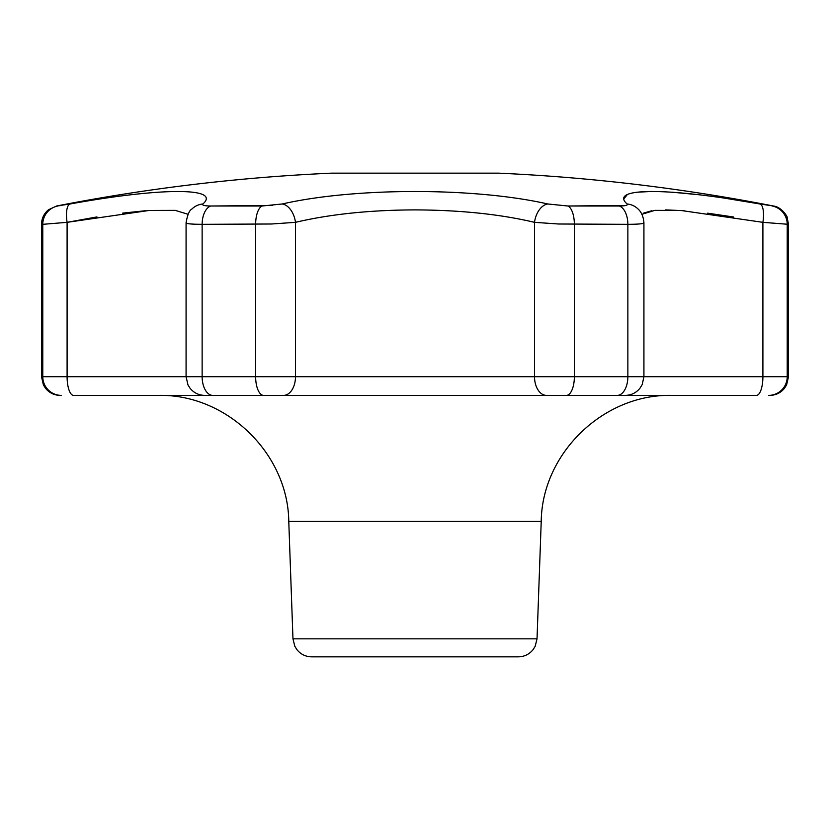 <?xml version="1.0" encoding="UTF-8"?>
<svg xmlns="http://www.w3.org/2000/svg" width="830" height="830" viewBox="0 0 830 830"><rect width="100%" height="100%" fill="white"/><g stroke="black" fill="none" stroke-linecap="round" stroke-linejoin="round"><path stroke-width="1.25" d="M415 173.159L331.346 173.159A1867.5 1867.5 0 0 0 56.596 206.006L70.104 203.983C161.819 187.321 221.527 187.383 202.904 203.983C201.877 205.269 204.491 205.944 210.737 206.006L262.083 206.006L282.2 203.983C355.219 187.321 475.03 187.383 547.8 203.983L567.917 206.006L619.263 206.006C625.529 205.933 628.144 205.259 627.096 203.983C608.4 187.321 668.503 187.383 759.896 203.983L773.404 206.006A1867.5 1867.5 0 0 0 498.654 173.159L415 173.159M518.366 656.841L311.634 656.841C305.637 656.706 300.74 654.32 296.943 649.683L294.816 646.29L292.969 638.83L537.031 638.83L535.184 646.29L533.057 649.683C529.26 654.32 524.363 656.706 518.366 656.841M566.392 395.391L73.548 395.391A18.675 6.453 90 0 1 67.095 376.716L574.36 376.716A18.675 7.968 90 0 1 566.392 395.391L624.98 395.391M643.385 222.336C645.408 223.602 640.241 224.266 627.864 224.328L558.424 223.996L534.52 222.336C500.106 214.202 460.266 210.063 415 209.897C369.9 210.042 330.06 214.192 295.48 222.336L271.576 223.996L202.136 224.328C189.79 224.276 184.623 223.602 186.615 222.336M158.136 395.391L671.864 395.391C603.701 393.721 541.99 453.284 541.222 521.448L288.778 521.448C288.01 453.284 226.3 393.721 158.136 395.391M625.882 205.466L567.917 206.006A18.675 7.968 90 0 1 574.36 224.328L574.36 376.716L762.905 376.716A18.675 6.453 90 0 1 756.452 395.391L621.992 395.391M643.53 213.113L651.861 210.727M665.681 209.897L684.2 210.706M707.7 213.175L733.564 217.004M188.088 214.296L175.213 210.364L149.182 210.457L67.095 222.336L96.954 216.921M122.653 213.123L145.541 210.727M788.5 224.328L787.079 217.19C788.168 218.01 782.047 206.909 773.404 206.006L772.18 206.006A18.675 18.613 90 0 1 787.224 224.328L787.224 376.716L788.5 376.716L788.5 224.328L762.905 222.336L680.911 210.467L654.829 210.364L641.912 214.296M768.611 395.391A18.675 18.613 90 0 0 787.224 376.716L762.905 376.716L762.905 222.336A18.675 6.36 100.1 0 0 759.896 203.983L727.288 198.598M697.781 194.635L672.373 192.228M651.882 191.429L636.61 192.249M627.252 194.677L624.077 198.619M272.458 205.456L210.737 206.006A18.675 10.645 90 0 0 202.136 224.328L202.136 376.716A18.675 10.645 90 0 0 212.781 395.391M61.565 205.466L56.596 206.006L48.503 209.751C43.959 213.549 41.624 218.415 41.5 224.328L41.5 376.716L42.776 376.716L42.776 224.328L41.5 224.328M70.104 203.983A18.675 6.36 -100.1 0 0 67.095 222.336L42.776 224.328A18.675 18.613 -90 0 1 57.82 206.006M189.333 223.83L194.127 224.183M194.573 224.204L202.136 224.328M204.751 395.391C198.775 395.256 193.888 392.891 190.08 388.274L187.974 384.933L186.076 376.716L186.076 222.845C187.424 214.887 189.365 210.291 191.906 209.036L191.906 209.036A18.675 18.146 45.4 0 1 202.904 203.983M282.2 203.983A18.675 11.786 77.7 0 1 295.48 222.336L295.48 376.716A18.675 11.952 90 0 1 283.528 395.391M547.8 203.983A18.675 11.786 102.3 0 0 534.52 222.336L534.52 376.716A18.675 11.952 90 0 0 546.472 395.391M627.096 203.983A18.675 18.146 -45.4 0 1 638.094 209.036L638.073 209.015M263.608 395.391A18.675 7.968 90 0 1 255.64 376.716L255.64 224.328A18.675 7.968 90 0 1 262.083 206.006M67.095 222.336L67.095 376.716L42.776 376.716A18.675 18.613 -90 0 0 61.389 395.391M617.219 395.391A18.675 10.645 90 0 0 627.864 376.716L627.864 224.328A18.675 10.645 90 0 0 619.263 206.006M537.031 638.83L541.222 521.448M292.969 638.83L288.778 521.448M625.249 395.391C631.288 395.256 636.205 392.839 640.003 388.16L642.213 384.529L643.924 376.716L643.924 222.845C643.292 213.32 638.405 209.295 638.094 209.036M41.5 376.716L43.409 384.933L45.505 388.274C49.312 392.891 54.199 395.256 60.175 395.391M788.5 376.716L786.591 384.933L784.495 388.274C780.688 392.891 775.801 395.256 769.825 395.391"/></g></svg>
